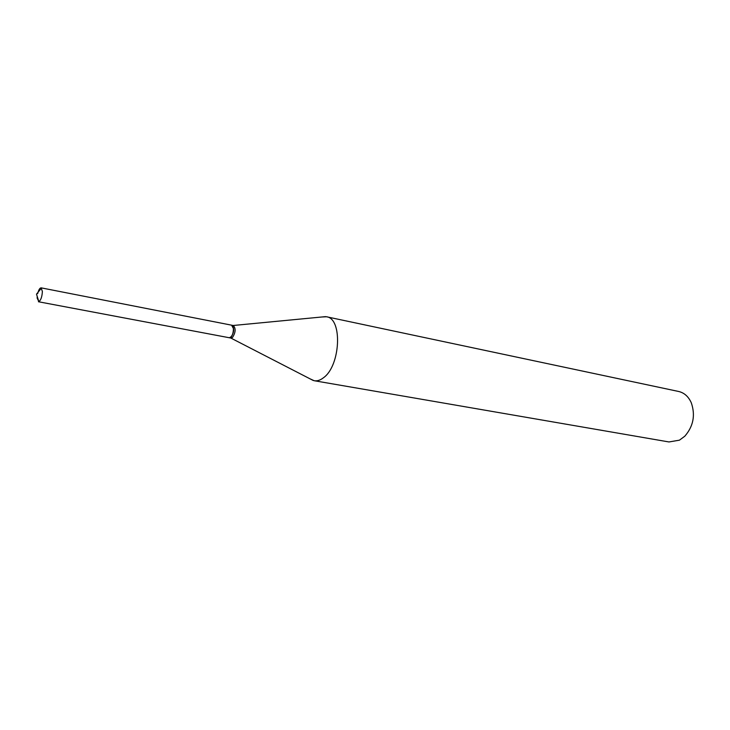 <?xml version="1.0" encoding="UTF-8"?>
<svg xmlns="http://www.w3.org/2000/svg" width="730" height="730" viewBox="0 0 730 730"><rect width="100%" height="100%" fill="white"/><g stroke="black" fill="none" stroke-linecap="round" stroke-linejoin="round"><path stroke-width="1.09" d="M37.677 293.624C38.644 289.856 39.785 287.93 41.108 287.848L42.377 291.452C42.084 296.681 40.916 300.094 38.882 301.7L37.157 298.105L37.221 296.462M41.108 287.848L231.583 325.169L233.436 328.564C233.317 333.993 231.894 337.041 229.165 337.716L38.434 301.745M231.711 325.206L231.839 325.224C234.503 328.062 234.266 332.022 231.118 337.114L229.302 337.734M321.839 316.993L326.483 316.765L678.672 391.481C684.238 392.786 688.427 396.518 691.246 402.677C695.553 415.096 693.4 426.274 684.795 436.212L679.438 440.172L668.972 441.951L314.192 380.722L309.949 378.788M326.483 316.765C342.717 318.344 340.572 365.858 323.463 377.766C320.287 380.23 317.203 381.215 314.192 380.722M233.208 325.489L233.281 325.507C235.954 328.345 235.708 332.305 232.56 337.388L230.799 338.026L313.325 380.531M38.882 301.7L36.5 294.163L41.5 288.049M233.217 325.489L325.616 316.628M231.839 325.224L233.281 325.507M229.43 337.771L230.872 338.036"/></g></svg>
